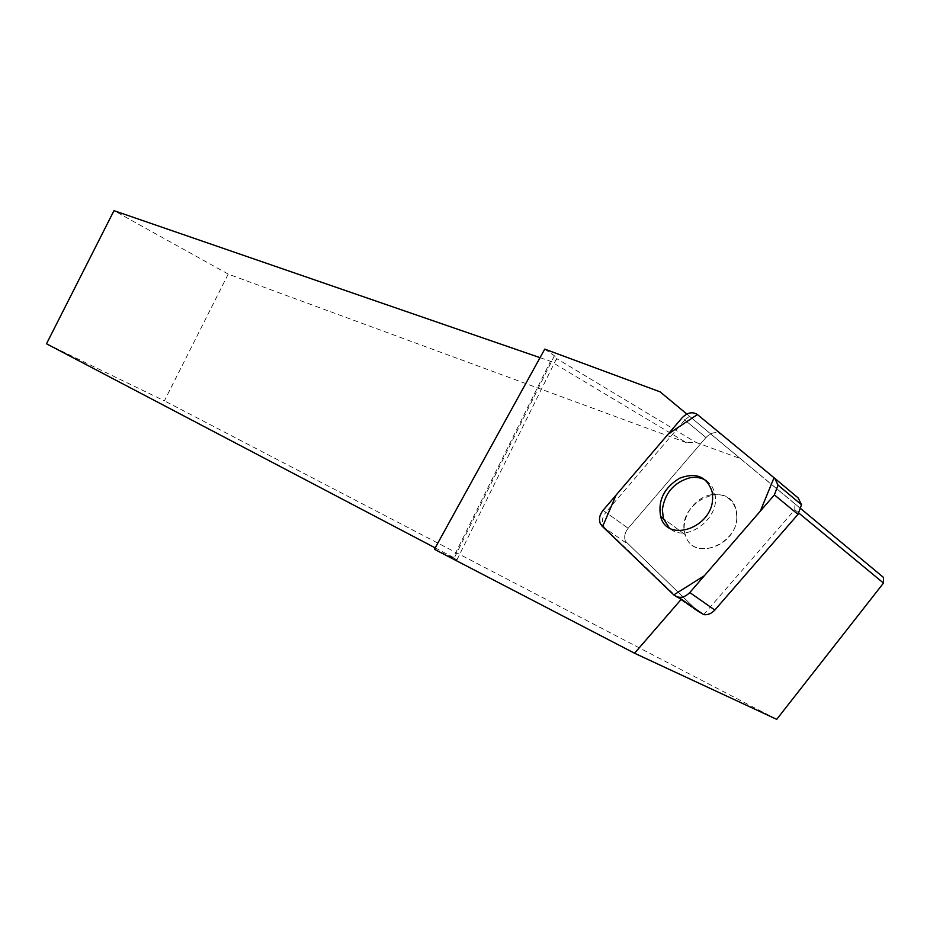 <?xml version="1.0" encoding="UTF-8"?>
<svg xmlns="http://www.w3.org/2000/svg" width="930" height="930" viewBox="0 0 930 930"><rect width="100%" height="100%" fill="white"/><g stroke="black" fill="none" stroke-linecap="round" stroke-linejoin="round"><path stroke-width="0.7" stroke-dasharray="4.65 3.49" d="M736.793 516.906L736.339 511.116C730.387 476.265 673.983 503.235 685.352 534.855C692.001 561.557 737.153 546.375 736.793 516.906M602.024 526.031L627.238 543.783L604.849 528.019L603.117 525.52C601.501 521.149 602.419 516.755 605.883 512.337L628.157 528.287C624.751 532.623 623.867 536.97 625.495 541.307L698.976 612.312L678.888 598.432L698.976 612.312L703.661 614.625L698.976 612.312L625.495 541.307C623.867 536.97 624.751 532.623 628.157 528.287L705.975 437.519C711.159 432.334 716.205 431.299 721.122 434.403L798.231 498.003M540.039 357.666L550.502 361.27L686.317 442.622L695.71 442.285L740.303 458.571L883.465 577.414M740.303 458.571L660.137 391.867M603.07 510.326L628.157 528.287L705.975 437.519L684.782 420.011L689.525 416.268L686.863 414.059M689.525 416.268L710.671 433.857L705.975 437.519L682.109 417.803M703.661 614.625L794.778 509.721L794.883 503.758L710.671 433.857M794.883 503.758L801.021 508.861M794.778 509.721L798.928 513.151M686.317 442.622L228.222 274.083L113.983 210.657M228.222 274.083L164.401 400.842L46.5 343.786M435.182 547.886L453.375 557.43L550.502 361.27L554.245 361.375L557.256 358.934L695.71 442.285M544.748 349.122L554.373 355.76L557.256 358.934M554.373 355.76L454.073 558.36L434.415 549.281M776.724 719.343L164.401 400.842M454.073 558.36L457.025 559.686L453.375 557.43M604.849 528.019L676.645 596.886M684.782 420.011L605.883 512.337M711.299 494.725C724.528 493.144 732.887 498.62 736.339 511.116C743.651 541.69 692.955 564.684 685.352 534.855C679.853 519.277 694.024 497.387 711.299 494.725M706.196 480.647C710.811 483.763 713.717 488.285 714.914 494.225C720.82 518.487 685.398 544.294 669.286 527.88M676.075 596.49L673.832 594.944M721.122 434.403L697.395 414.524M603.117 525.52L600.292 523.532M714.914 494.225L712.206 492.086M685.352 534.855L663.404 518.591L685.352 534.855M457.025 559.686L556.954 357.806"/><path stroke-width="1.4" d="M774.737 478.311L697.395 414.524C692.455 411.42 687.363 412.513 682.109 417.803L603.07 510.326C599.606 514.755 598.676 519.149 600.292 523.532L602.024 526.031L673.832 594.944C678.923 598.757 684.248 597.955 689.804 592.538L774.388 494.888L778.003 485.1L774.737 478.311L798.231 498.003L801.509 504.734L797.987 514.36L714.81 610.057C711.508 613.602 707.8 615.125 703.661 614.625L681.341 599.187L676.075 596.49M712.624 497.957L712.206 492.086C707.172 476.718 696.361 472.068 679.76 478.136C664.148 487.622 657.777 500.421 660.637 516.534C667.147 543.538 712.787 527.822 712.624 497.957M686.863 414.059L660.137 391.867L544.748 349.122L434.415 549.281L634.539 653.232L681.341 599.187M801.021 508.861L883.465 577.414L883.5 583.064L776.724 719.343L634.539 653.232M798.928 513.151L883.5 583.064M540.039 357.666L113.983 210.657L46.5 343.786L435.182 547.886M669.286 527.88L663.404 518.591L662.358 509.756C664.717 493.109 673.855 482.461 689.781 477.811C695.966 476.683 701.429 477.636 706.196 480.647M697.419 414.548L668.298 433.961L616.067 495.109L602.617 526.589L673.797 594.909L704.405 575.682L760.31 511.151L774.039 477.729L697.419 414.548M797.987 514.36L774.388 494.888M689.804 592.538L714.81 610.057M801.509 504.734L778.003 485.1M663.404 518.591L660.637 516.534"/></g></svg>
